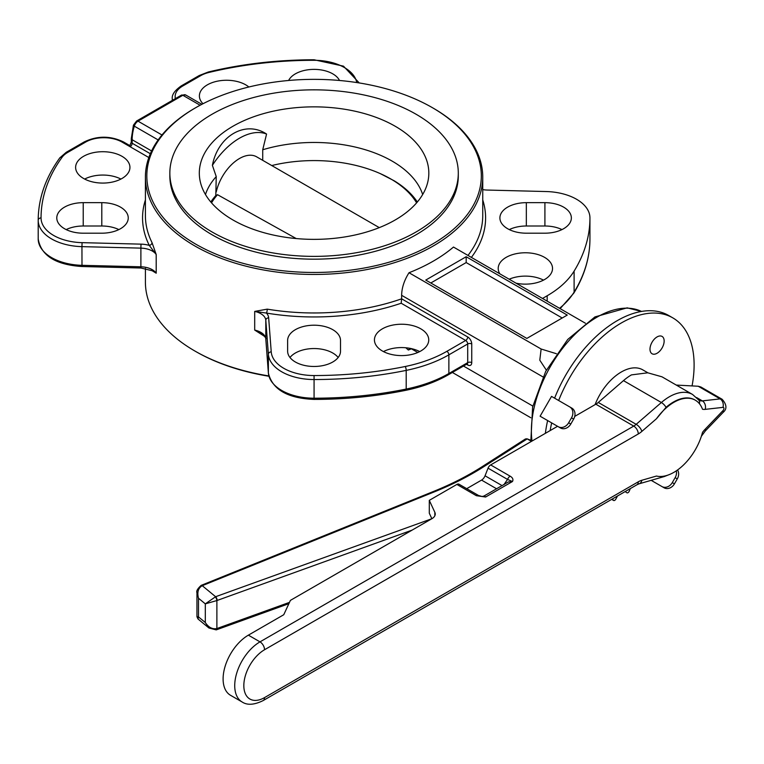 <?xml version="1.0" encoding="UTF-8"?>
<svg xmlns="http://www.w3.org/2000/svg" width="764" height="764" viewBox="0 0 764 764"><rect width="100%" height="100%" fill="white"/><g stroke="black" fill="none" stroke-linecap="round" stroke-linejoin="round"><path stroke-width="1.15" d="M262.721 160.335L262.721 149.773A110.493 63.794 180 0 1 422.673 194.514M380.252 173.6L394.243 180.82A110.493 63.794 180 0 1 417.335 202.011M205.468 194.514A110.493 63.794 180 0 1 216.241 176.608L212.392 165.339C217.941 135.935 245.464 119.929 266.569 134.063L262.721 149.773M210.807 202.011A110.493 63.794 180 0 1 215.801 195.555L216.241 176.608M216.241 191.936A34.304 19.807 -60 0 1 256.637 156.821L379.278 227.624M215.801 195.555L217.53 194.705L296.222 238.559M410.784 348.46L417.793 352.5M452.364 372.46L530.818 417.755M567.26 315.083L466.183 256.733L425.758 280.073L526.826 338.423L567.26 315.083M264.745 336.475L254.698 330.077L254.698 311.406L267.257 309.143A168.672 97.381 0 0 0 401.635 298.819L401.635 295.315C401.759 287.866 404.223 280.34 409.007 272.738A168.672 97.381 0 0 0 453.482 247.058L585.396 323.22M409.007 272.738L541.132 349.014L539.795 360.178L546.346 370.148M556.402 353.713L541.132 349.014M145.408 268.441L145.408 282.117A168.672 97.381 0 0 0 194.801 350.972A168.672 97.381 0 0 0 268.832 375.926M194.801 350.972A168.672 97.381 0 0 0 194.81 350.972L195.813 351.555L194.801 350.972M432.328 107.638L433.341 108.221A168.672 97.381 180 0 1 482.743 177.076A168.672 97.381 180 0 1 378.619 267.047A168.672 97.381 180 0 1 194.81 245.932A168.672 97.381 180 0 1 145.408 177.076A168.672 97.381 180 0 1 194.801 108.221L195.813 107.638A167.24 96.55 0 0 0 195.813 244.184A167.24 96.55 0 0 0 432.328 244.184A167.24 96.55 0 0 0 432.328 107.638A167.24 96.55 0 0 0 195.813 107.638M411.395 348.804A168.672 97.381 180 0 1 408.348 350.027L405.818 347.763M148.837 157.537L122.03 142.066A25.728 14.85 0 0 0 85.644 142.066L67.662 152.447A25.728 14.85 0 0 0 62.113 157.231A273.015 157.623 0 0 0 41.055 217.921A42.88 24.754 0 0 0 82.073 242.656L141.015 244.146A20.007 11.555 180 0 1 149.286 245.406A2.855 2.244 153.4 0 0 152.026 242.618L156.2 254.536L156.2 273.206L152.026 270.628A2.855 2.244 153.4 0 0 152.026 270.551M169.847 173.103L169.847 175.911A144.224 83.266 0 0 0 212.086 234.787A144.224 83.266 0 0 0 369.26 252.836A144.224 83.266 0 0 0 458.295 175.911L458.295 173.103A144.224 83.266 180 0 1 314.071 256.379A144.224 83.266 180 0 1 169.847 173.103A144.224 83.266 180 0 1 258.881 96.178A144.224 83.266 180 0 1 416.055 114.228A144.224 83.266 180 0 1 458.295 173.103M268.909 376.251A167.24 96.55 180 0 1 195.813 351.555M562.209 318.005L466.183 262.568L430.81 282.986M466.183 262.568L466.183 256.733M339.512 80.478A26.444 15.27 0 0 0 314.071 69.381A26.444 15.27 0 0 0 288.63 80.478M248.863 87A27.16 15.681 0 0 0 218.437 80.974A27.16 15.681 0 0 0 199.394 95.939A27.16 15.681 0 0 0 202.985 103.732M340.515 340.477A26.444 15.27 0 0 0 314.071 325.206A26.444 15.27 0 0 0 287.627 340.477L287.627 351.201A26.444 15.27 0 0 0 314.071 366.472A26.444 15.27 0 0 0 340.515 351.201L340.515 340.477M338.156 357.504A26.444 15.27 0 0 0 314.071 348.546A26.444 15.27 0 0 0 289.986 357.504M382.392 351.001A27.16 15.681 0 0 0 411.987 354.401A27.16 15.681 0 0 0 428.747 339.913A27.16 15.681 0 0 0 401.597 324.232A27.16 15.681 0 0 0 374.436 339.913A27.16 15.681 0 0 0 382.392 351.001M419.732 351.583A27.16 15.681 0 0 0 383.452 351.583M542.497 298.457L547.177 295.754A114.352 66.019 0 0 0 574.108 271.115A275.871 159.275 0 0 0 589.942 217.921A45.744 26.406 0 0 0 546.203 191.544L487.251 190.055A17.152 9.903 180 0 1 482.743 189.587M516.044 283.186A27.16 15.681 0 0 0 552.525 268.451A27.16 15.681 0 0 0 544.57 257.363A27.16 15.681 0 0 0 514.974 253.963A27.16 15.681 0 0 0 498.204 268.451A27.16 15.681 0 0 0 499.857 273.837M526.339 202.661A26.444 15.27 0 0 0 499.895 217.921A26.444 15.27 0 0 0 526.339 233.192L544.913 233.192A26.444 15.27 0 0 0 571.357 217.921A26.444 15.27 0 0 0 544.913 202.661L526.339 202.661L526.339 226.001A26.444 15.27 0 0 0 509.292 229.592M543.5 280.121A27.16 15.681 0 0 0 509.168 279.213M561.97 229.592A26.444 15.27 0 0 0 544.913 226.001L526.339 226.001M589.942 217.921L589.942 238.931A275.871 159.275 0 0 1 574.108 292.125A114.352 66.019 0 0 1 559.554 308.303M121.982 156.305A27.16 15.681 0 0 0 92.387 152.905A27.16 15.681 0 0 0 75.617 167.392A27.16 15.681 0 0 0 102.777 183.073A27.16 15.681 0 0 0 129.937 167.392A27.16 15.681 0 0 0 121.982 156.305M101.803 202.661L83.228 202.661A26.444 15.27 0 0 0 56.784 217.921A26.444 15.27 0 0 0 83.228 233.192L101.803 233.192A26.444 15.27 0 0 0 128.247 217.921A26.444 15.27 0 0 0 101.803 202.661L101.803 226.001L83.228 226.001A26.444 15.27 0 0 0 66.181 229.592M120.913 179.062A27.16 15.681 0 0 0 84.642 179.062M118.859 229.592A26.444 15.27 0 0 0 101.803 226.001M82.073 242.656L81.949 246.638A45.744 26.406 180 0 1 38.2 220.261L38.2 238.931A45.744 26.406 0 0 0 81.949 265.318L140.891 266.798L140.891 248.128L81.949 246.638L81.996 266.521L140.948 268.011L140.891 266.798A17.152 9.903 180 0 1 156.2 273.206L152.599 270.848L140.948 268.011M151.587 150.957L132.143 139.726L132.143 143.231A2.855 1.652 -60 0 1 130.119 146.736L130.052 146.182M122.03 142.066A2.855 1.652 -60 0 1 123.462 141.923L129.832 145.599L131.303 142.066L131.303 138.561A2.855 1.652 180 0 0 132.143 139.726A38.716 22.347 120 0 1 134.311 126.155A2.855 0.879 -163.2 0 1 133.433 125.162L131.303 138.561M145.408 199.92A171.528 99.034 180 0 0 149.286 245.406L156.2 254.536A17.152 9.903 0 0 0 140.891 248.128L141.015 244.146M446.854 351.335A2.855 1.652 60 0 1 448.869 354.84L448.869 373.51L467.702 362.642L467.702 343.972L448.869 354.84A114.352 66.019 180 0 1 406.2 370.387A275.871 159.275 180 0 1 314.071 379.536A45.744 26.406 180 0 1 268.374 354.276L265.805 320.24A17.152 9.903 0 0 0 254.698 311.406L266.464 313.068A20.007 11.555 180 0 1 268.661 317.834L271.23 351.87A42.88 24.754 0 0 0 314.071 375.544A273.015 157.623 0 0 0 405.245 366.5A111.496 64.367 0 0 0 446.854 351.335L465.677 340.467L401.186 303.232A171.528 99.034 180 0 1 266.464 313.068A2.855 0.649 -80.5 0 0 267.257 309.143M466.517 364.294L467.702 364.972A5.72 3.304 -120 0 0 471.741 362.642L471.741 343.972A5.72 3.304 -120 0 0 467.702 336.962L401.635 298.819L401.186 303.232M408.348 350.027L409.724 348.413M265.824 339.206A2.855 2.33 -4.3 0 1 265.805 339.063C266.636 338.672 265.223 336.895 261.546 333.753L254.698 330.077A17.152 9.903 180 0 1 265.805 338.92L268.374 372.947A45.744 26.406 0 0 0 314.071 398.206A275.871 159.275 0 0 0 406.2 389.057A114.352 66.019 0 0 0 448.869 373.51A2.855 1.652 60 0 1 448.277 374.818C436.072 381.828 421.919 386.985 405.818 390.308A2.855 0.783 78.4 0 0 406.2 389.057L406.2 370.387A2.855 0.783 78.4 0 0 405.245 366.5M657.069 336.924A10.008 5.778 -60 0 1 662.073 336.427A10.008 5.778 -60 0 1 662.073 347.983A10.008 5.778 -60 0 1 652.064 353.761A10.008 5.778 -60 0 1 649.992 349.186A10.008 5.778 -60 0 1 657.069 336.924M395.217 126.261A114.762 66.258 180 0 1 428.508 178.031A114.762 66.258 180 0 1 362.652 233.135A114.762 66.258 180 0 1 199.633 178.031A114.762 66.258 180 0 1 266.244 112.881A114.762 66.258 180 0 1 395.217 126.261M212.392 165.339A59.181 34.17 -60 0 1 266.569 134.063M416.609 202.861A108.412 62.591 0 0 0 390.729 178.919A108.412 62.591 0 0 0 271.755 165.549M416.877 202.555A109.204 63.049 0 0 0 391.292 179.244A109.204 63.049 0 0 0 391.015 179.082M216.852 195.107A109.204 63.049 0 0 0 211.265 202.555M217.53 194.705A108.412 62.591 0 0 0 211.532 202.861M412.14 530.101L216.88 600.552L205.306 603.856L215.62 596.722L431.861 518.718L429.292 513.198L429.292 500.353L456.872 484.433A4.288 2.473 -60 0 1 459.011 484.223L478.512 495.473A4.288 2.473 120 0 0 476.364 495.693L456.872 484.433M216.393 629.784A2.855 1.242 -109.8 0 0 216.584 629.756L216.212 629.88A2.855 1.318 -107.2 0 0 216.88 628.552L216.88 600.552A2.855 1.146 -112.4 0 0 215.238 596.875M217.138 600.456A2.855 1.242 -109.8 0 0 215.62 596.722L202.25 585.692C198.22 588.022 196.969 592.205 198.497 598.241L196.95 592.53M216.212 629.88L208.944 628.008L205.306 622.526C208.553 627.425 212.411 629.431 216.88 628.552L289.489 602.357M288.878 603.675L216.584 629.756A2.855 1.242 -109.8 0 0 217.138 628.466M532.346 440.866L526.998 438.803L525.451 438.956L482.227 466.632C467.74 475.896 451.629 484.118 433.885 491.3L201.171 585.377A2.855 1.337 -112 0 1 202.25 585.692L434.955 491.615A2.855 1.337 -112 0 0 433.885 491.3M198.497 616.911L198 618.983L196.95 616.749L198.497 616.911L205.306 622.526L205.306 603.856L198.497 598.241L198.497 616.911M674.421 483.86A8.576 7 120 0 1 664.069 487.785L661.93 486.544A8.576 7 -60 0 0 672.282 482.619L674.421 483.86L677.286 478.904L675.137 477.672A8.576 7 -60 0 0 676.293 470.853M677.563 469.975A8.576 7 120 0 1 677.286 478.904M570.794 424.03A8.576 7 120 0 1 560.442 427.955L558.293 426.713A8.576 7 -60 0 0 568.645 422.788L570.794 424.03L573.649 419.073L571.51 417.832A8.576 7 -60 0 0 569.734 406.906L571.873 408.148A8.576 7 120 0 1 573.649 419.073M571.873 408.148L551.541 396.401L540.1 416.208L558.293 426.713M675.137 477.672L672.282 482.619M661.93 486.544L651.167 480.336M546.289 419.78L547.635 420.553A102.92 59.42 -60 0 0 545.372 433.341M571.51 417.832L568.645 422.788M625.143 491.586L626.862 492.761A2.149 1.242 120 0 0 626.91 492.79A2.149 1.242 120 0 0 629.259 491.137L630.329 488.588M612.336 498.978L613.406 500.286A2.149 1.242 120 0 0 613.607 500.468A2.149 1.242 120 0 0 615.803 499.15L617.522 495.979M601.144 505.434A2.149 1.242 120 0 0 602.022 504.928M554.607 398.168A102.92 59.42 -60 0 1 668.748 315.532L672.788 317.862A102.92 59.42 -60 0 1 692.069 385.916M550.156 430.581A102.92 59.42 -60 0 1 551.675 422.893M558.646 400.508A102.92 59.42 -60 0 1 672.788 317.862M595.07 404.643A42.88 24.754 -60 0 1 621.333 371.982A42.88 24.754 -60 0 1 642.772 369.852L647.882 372.803M527.275 438.928L531.486 441.363M705.21 429.158L722.973 410.621A6.437 2.053 43.8 0 1 723.069 412.445L705.296 430.982A6.437 2.053 43.8 0 0 705.21 429.158A20.723 11.966 -60 0 0 702.517 432.348A42.88 24.754 -60 0 1 656.467 476.048L641.836 480.269A6.437 4.508 73.9 0 1 639.076 483.822L636.947 484.768A6.437 3.715 -120 0 0 638.284 481.817A20.723 11.966 -60 0 1 641.836 480.269M694.858 399.925L695.336 400.202A42.88 24.754 -60 0 0 656.467 418.739L666.065 407.336A42.88 24.754 -60 0 1 694.858 399.925A42.88 24.754 -60 0 1 695.097 400.069M695.336 400.202A42.88 24.754 -60 0 1 702.517 409.265A20.723 11.966 -60 0 0 705.21 409.361A6.437 4.832 -96.4 0 0 702.355 400.88L720.127 398.894A8.576 4.947 -60 0 1 722.142 399.276C726.851 404.662 727.156 409.055 723.069 412.445M429.292 500.353L434.85 512.319A11.431 6.599 180 0 1 435.241 514.029A11.431 6.599 180 0 1 431.889 518.699L290.406 600.38L283.75 614.734L248.376 635.151A35.736 20.628 120 0 0 225.027 666.647A35.736 20.628 120 0 0 230.508 695.278L242.131 701.992A35.736 20.628 -60 0 1 236.649 673.351A35.736 20.628 -60 0 1 259.999 641.865A6.437 3.715 60 0 1 264.545 649.744A29.299 16.923 120 0 0 243.831 685.633A29.299 16.923 120 0 0 264.545 697.599L638.284 481.817M574.738 416.39L595.834 404.204A14.296 8.251 120 0 0 598.279 402.447L623.472 380.625A46.451 26.816 -60 0 1 631.436 374.895L647.776 372.803L661.977 376.814L692.566 394.482A46.451 26.816 -60 0 0 661.376 402.513A6.437 2.703 49.1 0 1 666.065 407.336M485.732 496.953C483.478 495.731 483.431 495.76 485.608 497.02L512.463 481.521L507.544 479.42L488.053 468.16A4.288 2.473 -60 0 1 490.66 464.923L510.151 476.182C512.749 477.71 513.513 479.486 512.463 481.521L508.385 481.941L483.965 496.037L482.084 496.504L485.608 497.02L476.364 495.693M510.151 476.182A4.288 2.473 120 0 0 507.544 479.42L503.839 484.768M488.053 468.16L485.044 475.791A5.72 3.304 -60 0 1 481.559 480.098L466.718 488.673M490.66 464.923L557.577 426.293M722.142 399.276L700.865 386.985L698.21 386.24L676.283 385.075M463.49 366.042L532.833 406.076M401.635 295.315L542.956 376.91M467.979 255.434A168.672 97.381 0 0 0 482.743 215.591L482.743 177.076M145.408 177.076L145.408 215.591A168.672 97.381 0 0 0 152.026 242.618M530.885 440.284L532.613 407.05L545.697 371.38L567.747 339.445L594.936 316.917L627.149 307.844L641.493 311.435A92.912 53.642 120 0 0 597.076 317.127A92.912 53.642 120 0 0 531.964 440.694M131.303 142.066A2.855 1.652 180 0 0 132.143 143.231L150.327 153.726M158.158 139.927L134.311 126.155A5.72 3.304 120 0 1 138.026 121.161L161.978 134.98M200.111 105.241L182.854 95.28L138.026 121.161A2.855 1.652 -120 0 0 136.603 121.018L181.421 95.137L185.709 94.994A5.72 3.304 120 0 0 182.854 95.28A2.855 1.652 -120 0 0 181.421 95.137M356.731 82.55A42.88 24.754 0 0 0 314.071 60.299A273.015 157.623 0 0 0 208.954 72.456A25.728 14.85 0 0 0 200.665 75.665L182.672 86.045A25.728 14.85 0 0 0 175.395 98.623M172.397 100.351A28.583 16.502 180 0 1 172.282 98.881L172.282 100.418M314.071 375.544L314.071 399.41C287.646 398.331 272.414 389.554 268.384 373.09A2.855 2.33 -4.3 0 1 268.374 372.947L268.374 354.276A2.855 2.33 175.7 0 1 271.23 351.87M268.661 317.834A2.855 2.33 -4.3 0 0 265.805 320.24L265.805 338.92A2.855 2.33 -4.3 0 0 265.805 339.063L268.384 373.09A2.855 2.33 -4.3 0 0 268.403 373.271M482.743 199.92A171.528 99.034 180 0 1 471.388 257.392M547.177 295.754L547.177 301.159M574.108 271.115L574.108 292.125A2.855 2.196 -148.5 0 1 573.85 293.07C584.527 275.613 589.884 257.573 589.942 238.931M544.913 202.661L544.913 226.001M83.228 202.661L83.228 226.001M85.644 142.066A2.855 1.652 -120 0 0 84.221 141.923C97.295 135.648 110.379 135.648 123.462 141.923M67.662 152.447A2.855 1.652 -120 0 0 66.229 152.303L84.221 141.923M62.113 157.231A2.855 2.158 -144.1 0 0 59.793 157.89C45.496 177.764 38.295 198.554 38.2 220.261A2.855 2.33 180 0 1 41.055 217.921M200.665 75.665A2.855 1.652 60 0 0 199.232 75.521L181.249 85.902A2.855 1.652 60 0 1 182.672 86.045M199.232 75.521L208.276 72.007A2.855 0.898 76.5 0 1 208.954 72.456M208.276 72.007C242.159 63.899 277.418 59.821 314.071 59.773L314.071 60.299M467.702 336.962A2.855 1.652 -60 0 1 465.677 340.467A2.855 1.652 60 0 1 467.702 343.972A2.855 1.652 0 0 1 471.741 343.972M471.741 362.642A2.855 1.652 0 0 0 467.702 362.642A2.855 1.652 60 0 1 467.11 363.951L448.277 374.818M467.702 364.972A2.855 1.652 120 0 0 467.348 363.855M527.208 438.889L483.765 466.708A2.855 1.738 -122.6 0 0 482.227 466.632M483.765 466.708A288.735 166.705 180 0 1 434.955 491.615M613.406 500.286L611.735 499.322M434.85 515.738L434.85 512.319M722.973 410.621A2.149 1.242 120 0 0 723.919 408.453A2.149 1.242 120 0 0 722.973 407.374A6.437 4.832 -96.4 0 0 720.127 398.894L698.21 386.24M722.973 407.374L705.21 409.361M248.376 635.151L259.999 641.865L633.738 426.092A6.437 3.715 60 0 1 638.284 433.971L264.545 649.744M595.834 404.204L633.738 426.092A14.296 8.251 120 0 0 636.183 424.326A6.437 2.703 49.1 0 1 641.836 431.412A20.723 11.966 -60 0 1 638.284 433.971M636.947 484.768L263.217 700.54A6.437 3.715 -120 0 0 264.545 697.599M699.452 403.745A6.437 5.1 143.3 0 0 698.745 400.002L698.993 400.25A14.296 8.251 120 0 0 702.355 400.88L696.615 397.567M598.279 402.447L636.183 424.326L661.376 402.513L623.472 380.625M502.043 485.598L485.044 475.791M496.562 488.759L481.559 480.098M656.467 418.739L641.836 431.412M665.578 475.81A6.437 4.508 73.9 0 1 664.26 476.555L639.076 483.822M66.229 152.303L59.793 157.89M181.249 85.902C174.66 90.534 171.68 94.86 172.282 98.881M314.071 59.773L343.494 66.162L359.233 82.942M38.2 238.931C41.036 255.587 55.638 264.783 81.996 266.521M573.85 293.07L560.146 308.637M314.071 399.41C345.548 399.391 376.127 396.354 405.818 390.308M201.858 104.315L185.709 94.994M136.603 121.018L133.433 125.162M390.729 178.919L391.292 179.244M196.95 616.749L196.95 592.721C196.176 591.107 197.58 588.652 201.171 585.377M526.998 438.803L532.365 440.847M208.944 628.008L198 618.983M613.607 500.468L611.678 499.35M263.217 700.54C254.336 704.943 247.307 705.43 242.131 701.992M478.512 495.473L482.084 496.504M698.745 400.002L692.566 394.482M701.39 436.225L705.296 430.982M670.286 474.186L664.26 476.555"/></g></svg>
